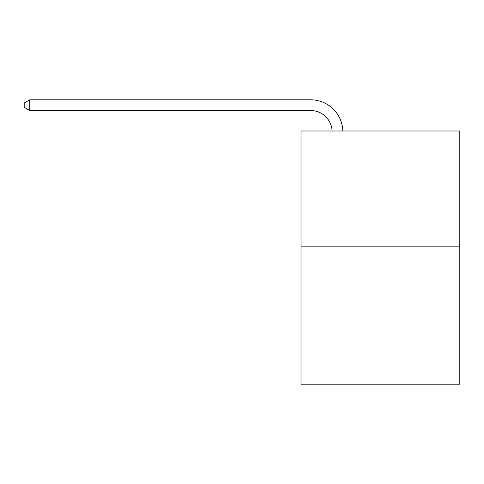 <?xml version="1.0" encoding="UTF-8"?>
<svg xmlns="http://www.w3.org/2000/svg" width="484" height="484" viewBox="0 0 484 484"><rect width="100%" height="100%" fill="white"/><g stroke="black" fill="none" stroke-linecap="round" stroke-linejoin="round"><path stroke-width="0.73" d="M459.8 246.87L459.8 130.995L301.012 130.995L301.012 384.205L459.8 384.205L459.8 246.87L301.012 246.87M332.103 130.995A21.459 21.459 0 0 0 310.668 110.527A21.459 21.459 0 0 1 332.103 130.995A21.459 21.459 0 0 0 310.668 110.527A21.459 21.459 0 0 1 332.103 130.995A21.459 21.459 0 0 0 310.668 110.527A21.459 21.459 0 0 1 332.103 130.995A21.459 21.459 0 0 0 310.668 110.527A21.459 21.459 0 0 1 332.103 130.995A21.459 21.459 0 0 0 310.668 110.527A21.459 21.459 0 0 1 332.103 130.995A21.459 21.459 0 0 0 310.668 110.527A21.459 21.459 0 0 1 332.103 130.995A21.459 21.459 0 0 0 310.668 110.527A21.459 21.459 0 0 1 332.103 130.995A21.459 21.459 0 0 0 310.668 110.527A21.459 21.459 0 0 1 332.103 130.995A21.459 21.459 0 0 0 310.668 110.527A21.459 21.459 0 0 1 332.103 130.995A21.459 21.459 0 0 0 310.668 110.527A21.459 21.459 0 0 1 332.103 130.995A21.459 21.459 0 0 0 310.668 110.527A21.459 21.459 0 0 1 332.103 130.995A21.459 21.459 0 0 0 310.668 110.527A21.459 21.459 0 0 1 332.103 130.995A21.459 21.459 0 0 0 310.668 110.527A21.459 21.459 0 0 1 332.103 130.995A21.459 21.459 0 0 0 310.668 110.527A21.459 21.459 0 0 1 332.103 130.995A21.459 21.459 0 0 0 310.668 110.527A21.459 21.459 0 0 1 332.103 130.995A21.459 21.459 0 0 0 310.668 110.527A21.459 21.459 0 0 1 332.103 130.995A21.459 21.459 0 0 0 310.668 110.527A21.459 21.459 0 0 1 332.103 130.995A21.459 21.459 0 0 0 310.668 110.527A21.459 21.459 0 0 1 332.103 130.995A21.459 21.459 0 0 0 310.668 110.527A21.459 21.459 0 0 1 332.103 130.995A21.459 21.459 0 0 0 310.668 110.527A21.459 21.459 0 0 1 332.103 130.995A21.459 21.459 0 0 0 310.668 110.527A21.459 21.459 0 0 1 332.103 130.995A21.459 21.459 0 0 0 310.668 110.527A21.459 21.459 0 0 1 332.103 130.995A21.459 21.459 0 0 0 310.668 110.527L29.778 110.527L24.2 107.309L24.2 103.013L29.778 99.795L310.668 99.795A32.186 32.186 0 0 1 342.835 130.995M29.778 99.795L310.668 99.795L29.778 99.795L310.668 99.795L29.778 99.795L310.668 99.795L29.778 99.795L310.668 99.795L29.778 99.795L310.668 99.795L29.778 99.795L310.668 99.795L29.778 99.795L310.668 99.795L29.778 99.795L310.668 99.795L29.778 99.795L310.668 99.795L29.778 99.795L310.668 99.795L29.778 99.795L310.668 99.795L29.778 99.795L310.668 99.795L29.778 99.795L310.668 99.795L29.778 99.795L310.668 99.795L29.778 99.795L310.668 99.795L29.778 99.795L310.668 99.795L29.778 99.795L310.668 99.795L29.778 99.795L310.668 99.795L29.778 99.795L310.668 99.795L29.778 99.795L310.668 99.795L29.778 99.795L310.668 99.795L29.778 99.795L310.668 99.795L29.778 99.795L29.778 110.527"/></g></svg>
